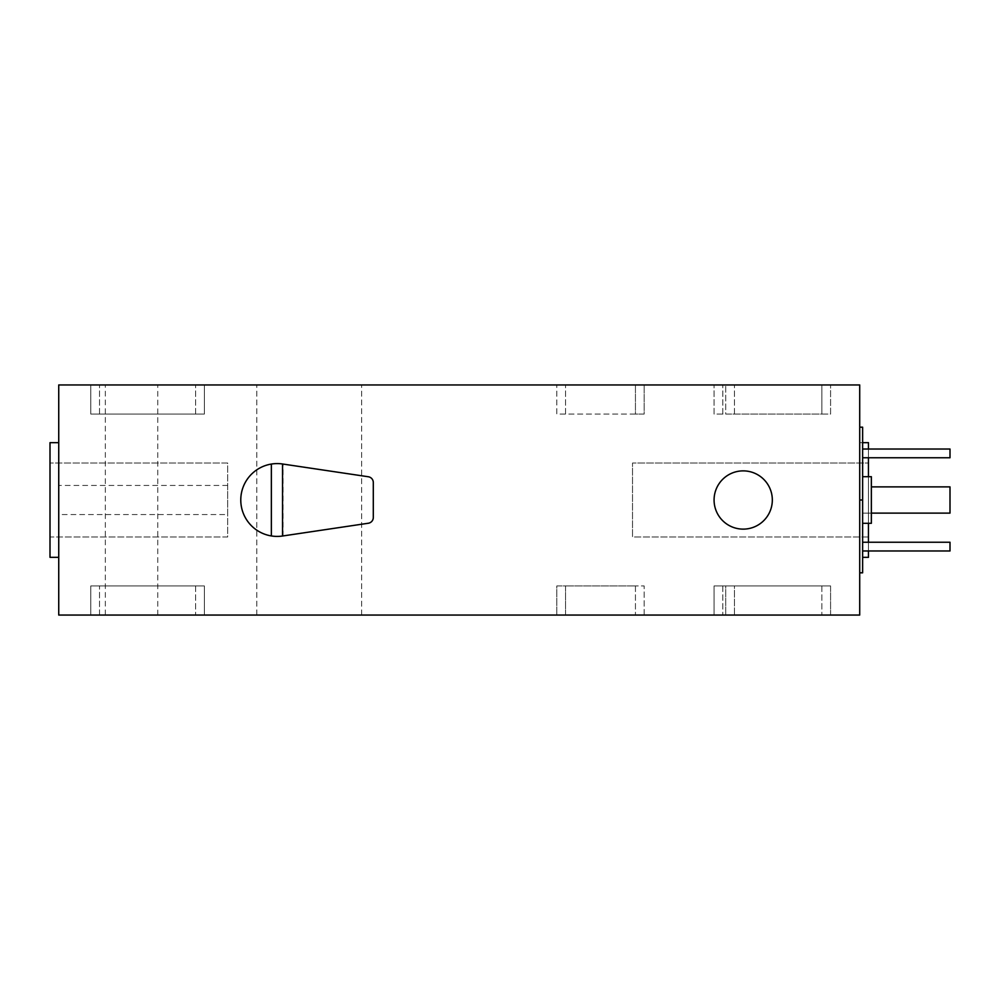 <?xml version="1.0" encoding="UTF-8"?>
<svg xmlns="http://www.w3.org/2000/svg" width="1000" height="1000" viewBox="0 0 1000 1000"><rect width="100%" height="100%" fill="white"/><g stroke="black" fill="none" stroke-linecap="round" stroke-linejoin="round"><path stroke-width="0.75" stroke-dasharray="5 3.75" d="M227.675 514.562L227.675 485.438L227.675 514.562L58.738 514.562L58.738 485.438L58.738 514.562M227.675 485.438L58.738 485.438M862.625 523.3L862.625 476.7L862.625 523.3M277.188 536.413A36.413 36.413 0 0 0 282.55 536.013L368.338 523.237A5.825 5.825 0 0 0 373.3 517.475L373.3 482.525A5.825 5.825 0 0 0 368.338 476.763L282.55 463.988A36.413 36.413 0 0 0 240.775 500A36.413 36.413 0 0 0 277.188 536.413M868.45 536.987L632.525 536.987L632.525 463.013L632.525 536.987L632.525 463.013L632.525 536.987L868.45 536.987L868.45 463.013L632.525 463.013L868.45 463.013L868.45 536.987M868.45 449.025L868.45 457.762M868.45 476.7L868.45 523.3M868.45 542.238L868.45 550.975M862.625 442.663L859.712 442.663L859.712 557.337L859.712 442.663L859.712 557.337L859.712 442.663L868.45 442.663L868.45 557.337L862.625 557.337M227.675 536.987L50 536.987L50 463.013L50 536.987L50 463.013L50 536.987L227.675 536.987L227.675 463.013L50 463.013L227.675 463.013L227.675 536.987M58.738 442.663L58.738 557.337L58.738 442.663L58.738 557.337L58.738 442.663L50 442.663L50 557.337L58.738 557.337M105.337 615.05L157.762 615.05L105.337 615.05L105.337 384.95L157.762 384.95L105.337 384.95M157.762 615.05L157.762 384.95M859.712 572.812L862.625 572.812L862.625 427.188L859.712 427.188L859.712 572.812L859.712 427.188M862.625 550.975L862.625 542.238L862.625 550.975L950 550.975L950 542.238L862.625 542.238M862.625 457.762L862.625 449.025L862.625 457.762L950 457.762L950 449.025L862.625 449.025M871.363 486.887L950 486.887L950 513.112L862.625 513.112L862.625 486.887L862.625 513.112L871.363 513.112M859.712 615.05L859.712 384.95L58.738 384.95L58.738 615.05L859.712 615.05M90.775 384.95L204.375 384.95L90.775 384.95L204.375 384.95L90.775 384.95L90.775 414.075L204.375 414.075L204.375 384.95L204.375 414.075L90.775 414.075L90.775 384.95L90.775 414.075L204.375 414.075L204.375 384.95L204.375 414.075L90.775 414.075L90.775 384.95M821.85 384.95L714.075 384.95L830.588 384.95L725.725 384.95L830.588 384.95L821.85 384.95L821.85 414.075L830.588 414.075L830.588 384.95L830.588 414.075L714.075 414.075L714.075 384.95L714.075 414.075L830.588 414.075L830.588 384.95L830.588 414.075L725.725 414.075L725.725 384.95L725.725 414.075L821.85 414.075L821.85 384.95M635.438 384.95L556.8 384.95L644.175 384.95L635.438 384.95L635.438 414.075L644.175 414.075L644.175 384.95L644.175 414.075L556.8 414.075L556.8 384.95L556.8 414.075L635.438 414.075L635.438 384.95M565.538 615.05L635.438 615.05L565.538 615.05L565.538 585.925L556.8 585.925L556.8 615.05L556.8 585.925L635.438 585.925L565.538 585.925L565.538 615.05M644.175 615.05L635.438 615.05L644.175 615.05L644.175 585.925L635.438 585.925L644.175 585.925L644.175 615.05M734.463 615.05L821.85 615.05L734.463 615.05L734.463 585.925L725.725 585.925L725.725 615.05L725.725 585.925L821.85 585.925L714.075 585.925L714.075 615.05L722.812 615.05L714.075 615.05L714.075 585.925L830.588 585.925L830.588 615.05L722.812 615.05L830.588 615.05L830.588 585.925L734.463 585.925L734.463 615.05M99.513 615.05L204.375 615.05L90.775 615.05L99.513 615.05L99.513 585.925L90.775 585.925L90.775 615.05L90.775 585.925L195.625 585.925L90.775 585.925L90.775 615.05L90.775 585.925L204.375 585.925L204.375 615.05L195.625 615.05L204.375 615.05L204.375 585.925L99.513 585.925L99.513 615.05M256.8 615.05L256.8 384.95L256.8 615.05M361.65 615.05L361.65 384.95L361.65 615.05M50 557.337L50 442.663L50 557.337M868.45 557.337L868.45 442.663L868.45 557.337M204.375 585.925L204.375 615.05L204.375 585.925L195.625 585.925L204.375 585.925M830.588 585.925L830.588 615.05L830.588 585.925L821.85 585.925L830.588 585.925M283.012 535.938L283.012 464.062M271.363 464.062L271.363 535.938M862.625 500L859.712 500M871.363 523.3L871.363 476.7M195.625 585.925L195.625 615.05L195.625 585.925M722.812 585.925L722.812 615.05L722.812 585.925M821.85 585.925L821.85 615.05L821.85 585.925M635.438 585.925L635.438 615.05L635.438 585.925M99.513 414.075L99.513 384.95L99.513 414.075M195.625 414.075L195.625 384.95L195.625 414.075M722.812 414.075L722.812 384.95L722.812 414.075M734.463 414.075L734.463 384.95L734.463 414.075M565.538 414.075L565.538 384.95L565.538 414.075"/><path stroke-width="1.5" d="M862.625 476.7L871.363 476.7L871.363 523.3L862.625 523.3M277.188 536.413A36.413 36.413 0 0 0 282.55 536.013L282.55 463.988A36.413 36.413 0 0 0 240.775 500A36.413 36.413 0 0 0 277.188 536.413M772.325 500A29.125 29.125 0 0 0 743.2 470.875A29.125 29.125 0 0 0 714.075 500A29.125 29.125 0 0 0 743.2 529.125A29.125 29.125 0 0 0 772.325 500M862.625 442.663L868.45 442.663L868.45 449.025M868.45 457.762L868.45 476.7M868.45 523.3L868.45 542.238M868.45 550.975L868.45 557.337L862.625 557.337M58.738 442.663L50 442.663L50 557.337L58.738 557.337M859.712 427.188L862.625 427.188L862.625 572.812L859.712 572.812M859.712 615.05L859.712 384.95L58.738 384.95L58.738 615.05L859.712 615.05M283.012 535.938L368.338 523.237A5.825 5.825 0 0 0 373.3 517.475L373.3 482.525A5.825 5.825 0 0 0 368.338 476.763L283.012 464.062M271.363 464.062L271.363 535.938M862.625 500L859.712 500M862.625 542.238L950 542.238L950 550.975L862.625 550.975M862.625 449.025L950 449.025L950 457.762L862.625 457.762M871.363 486.887L950 486.887L950 513.112L871.363 513.112"/></g></svg>
